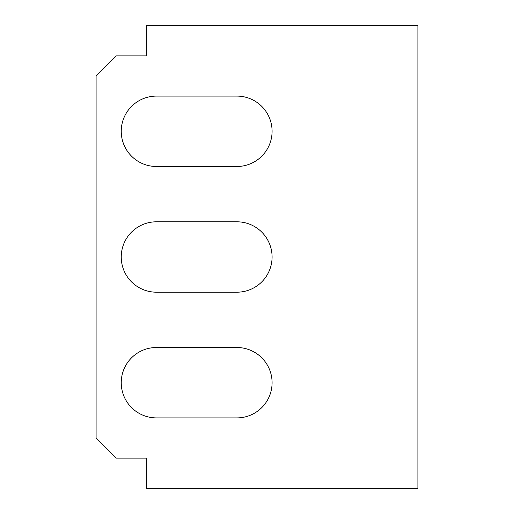 <?xml version="1.0" encoding="UTF-8"?>
<svg xmlns="http://www.w3.org/2000/svg" width="514" height="514" viewBox="0 0 514 514"><rect width="100%" height="100%" fill="white"/><g stroke="black" fill="none" stroke-linecap="round" stroke-linejoin="round"><path stroke-width="0.77" d="M272.086 131.295A35.196 35.196 0 0 0 236.89 96.099A35.196 35.196 0 0 1 272.086 131.295A35.196 35.196 0 0 1 236.89 166.491A35.196 35.196 0 0 0 272.086 131.295M272.086 257A35.196 35.196 0 0 0 236.89 221.804A35.196 35.196 0 0 1 272.086 257A35.196 35.196 0 0 1 236.89 292.196A35.196 35.196 0 0 0 272.086 257M272.086 382.705A35.196 35.196 0 0 0 236.89 347.509A35.196 35.196 0 0 1 272.086 382.705A35.196 35.196 0 0 1 236.89 417.901A35.196 35.196 0 0 0 272.086 382.705M156.436 166.491A35.196 35.196 0 0 1 121.24 131.295A35.196 35.196 0 0 1 156.436 96.099A35.196 35.196 0 0 0 121.24 131.295A35.196 35.196 0 0 0 156.436 166.491L236.89 166.491M156.436 292.196A35.196 35.196 0 0 1 121.24 257A35.196 35.196 0 0 1 156.436 221.804A35.196 35.196 0 0 0 121.24 257A35.196 35.196 0 0 0 156.436 292.196L236.89 292.196M156.436 417.901A35.196 35.196 0 0 1 121.24 382.705A35.196 35.196 0 0 1 156.436 347.509A35.196 35.196 0 0 0 121.24 382.705A35.196 35.196 0 0 0 156.436 417.901L236.89 417.901M116.209 458.128L146.381 458.128L146.381 488.3L417.901 488.3L417.901 25.7L146.381 25.7L146.381 55.872L116.209 55.872L96.099 75.982L96.099 438.018L116.209 458.128M156.436 347.509L236.89 347.509M156.436 221.804L236.89 221.804M156.436 96.099L236.89 96.099"/></g></svg>
